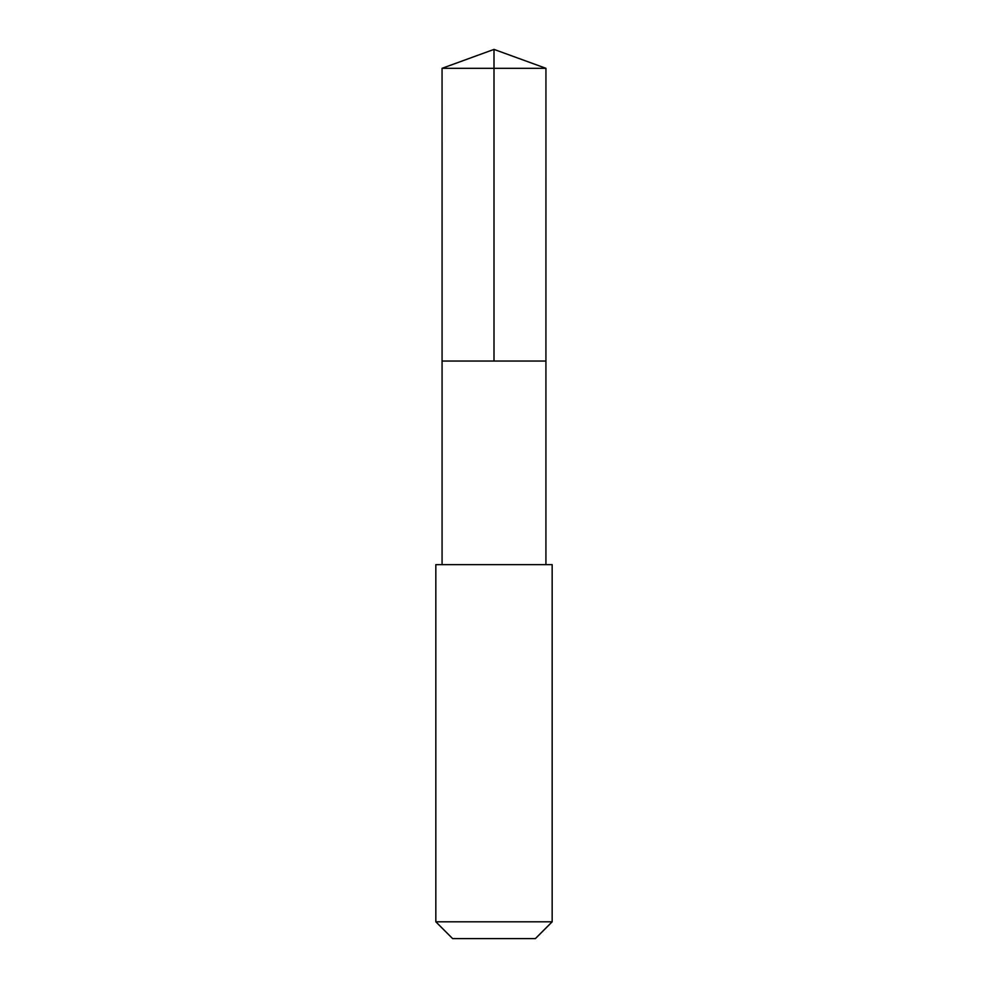 <?xml version="1.0" encoding="UTF-8"?>
<svg xmlns="http://www.w3.org/2000/svg" width="988" height="988" viewBox="0 0 988 988"><rect width="100%" height="100%" fill="white"/><g stroke="black" fill="none" stroke-linecap="round" stroke-linejoin="round"><path stroke-width="1.48" d="M442.068 361.04L545.932 361.04L545.944 68.308L442.056 68.308L442.068 361.04L545.932 361.04L545.932 564.63L442.068 564.63L442.068 361.04M544.363 564.642L435.832 564.642L435.832 921.804L552.169 921.804L552.169 564.642L544.363 564.642M552.169 921.804L535.385 938.6L452.615 938.6L435.832 921.804M442.056 68.308L494 49.4L494 361.04M494 49.4L545.944 68.308M442.068 564.63L435.832 564.642M545.932 564.63L552.169 564.642"/></g></svg>
